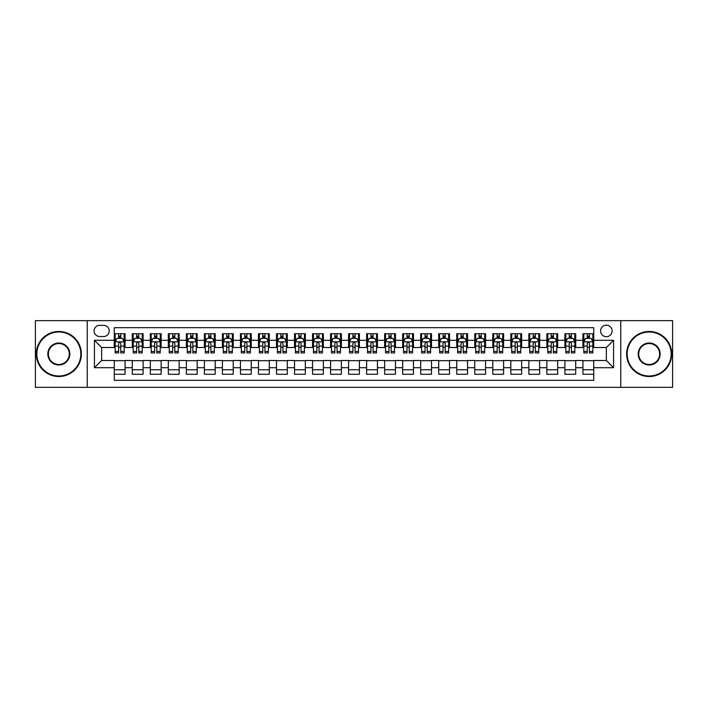 <?xml version="1.0" encoding="UTF-8"?>
<svg xmlns="http://www.w3.org/2000/svg" width="708" height="708" viewBox="0 0 708 708"><rect width="100%" height="100%" fill="white"/><g stroke="black" fill="none" stroke-linecap="round" stroke-linejoin="round"><path stroke-width="1.06" d="M606.358 325.158A5.77 5.77 0 0 0 600.588 330.928A5.77 5.77 0 0 0 606.358 336.698A5.77 5.77 0 0 0 612.128 330.928A5.77 5.77 0 0 0 606.358 325.158M620.774 387.347L672.6 387.347L672.6 320.653L620.774 320.653L620.774 387.347L87.226 387.347L87.226 320.653L35.4 320.653L35.4 387.347L87.226 387.347M593.738 333.725L582.923 333.725L582.923 340.3L575.71 340.3L575.71 347.513L582.923 347.513L582.923 340.3M575.71 340.3L575.71 333.725L564.895 333.725L564.895 340.3L557.692 340.3L557.692 347.513L564.895 347.513L564.895 340.3M557.692 340.3L557.692 333.725L546.868 333.725L546.868 340.3L539.664 340.3L539.664 347.513L546.868 347.513L546.868 340.3M539.664 340.3L539.664 333.725L528.849 333.725L528.849 340.3L521.637 340.3L521.637 347.513L528.849 347.513L528.849 340.3M521.637 340.3L521.637 333.725L510.822 333.725L510.822 340.3L503.609 340.3L503.609 347.513L510.822 347.513L510.822 340.3M503.609 340.3L503.609 333.725L492.795 333.725L492.795 340.3L485.582 340.3L485.582 347.513L492.795 347.513L492.795 340.3M485.582 340.3L485.582 333.725L474.767 333.725L474.767 340.3L467.563 340.3L467.563 347.513L474.767 347.513L474.767 340.3M467.563 340.3L467.563 333.725L456.749 333.725L456.749 340.3L449.536 340.3L449.536 347.513L456.749 347.513L456.749 340.3M449.536 340.3L449.536 333.725L438.721 333.725L438.721 340.3L431.508 340.3L431.508 347.513L438.721 347.513L438.721 340.3M431.508 340.3L431.508 333.725L420.694 333.725L420.694 340.3L413.481 340.3L413.481 347.513L420.694 347.513L420.694 340.3M413.481 340.3L413.481 333.725L402.666 333.725L402.666 340.3L395.462 340.3L395.462 347.513L402.666 347.513L402.666 340.3M395.462 340.3L395.462 333.725L384.648 333.725L384.648 340.3L377.435 340.3L377.435 347.513L384.648 347.513L384.648 340.3M377.435 340.3L377.435 333.725L366.62 333.725L366.62 340.3L359.407 340.3L359.407 347.513L366.62 347.513L366.62 340.3M359.407 340.3L359.407 333.725L348.593 333.725L348.593 340.3L341.38 340.3L341.38 347.513L348.593 347.513L348.593 340.3M341.38 340.3L341.38 333.725L330.565 333.725L330.565 340.3L323.352 340.3L323.352 347.513L330.565 347.513L330.565 340.3M323.352 340.3L323.352 333.725L312.538 333.725L312.538 340.3L305.334 340.3L305.334 347.513L312.538 347.513L312.538 340.3M305.334 340.3L305.334 333.725L294.519 333.725L294.519 340.3L287.306 340.3L287.306 347.513L294.519 347.513L294.519 340.3M287.306 340.3L287.306 333.725L276.492 333.725L276.492 340.3L269.279 340.3L269.279 347.513L276.492 347.513L276.492 340.3M269.279 340.3L269.279 333.725L258.464 333.725L258.464 340.3L251.251 340.3L251.251 347.513L258.464 347.513L258.464 340.3M251.251 340.3L251.251 333.725L240.437 333.725L240.437 340.3L233.233 340.3L233.233 347.513L240.437 347.513L240.437 340.3M233.233 340.3L233.233 333.725L222.418 333.725L222.418 340.3L215.205 340.3L215.205 347.513L222.418 347.513L222.418 340.3M215.205 340.3L215.205 333.725L204.391 333.725L204.391 340.3L197.178 340.3L197.178 347.513L204.391 347.513L204.391 340.3M197.178 340.3L197.178 333.725L186.363 333.725L186.363 340.3L179.151 340.3L179.151 347.513L186.363 347.513L186.363 340.3M179.151 340.3L179.151 333.725L168.336 333.725L168.336 340.3L161.132 340.3L161.132 347.513L168.336 347.513L168.336 340.3M161.132 340.3L161.132 333.725L150.308 333.725L150.308 340.3L143.105 340.3L143.105 347.513L150.308 347.513L150.308 340.3M143.105 340.3L143.105 333.725L132.29 333.725L132.29 347.513L125.077 347.513L125.077 333.725L114.262 333.725M114.262 374.275L125.077 374.275L125.077 360.487L132.29 360.487L132.29 374.275L143.105 374.275L143.105 360.487L150.308 360.487L150.308 367.7L143.105 367.7M150.308 367.7L150.308 374.275L161.132 374.275L161.132 360.487L168.336 360.487L168.336 367.7L161.132 367.7M168.336 367.7L168.336 374.275L179.151 374.275L179.151 360.487L186.363 360.487L186.363 367.7L179.151 367.7M186.363 367.7L186.363 374.275L197.178 374.275L197.178 360.487L204.391 360.487L204.391 367.7L197.178 367.7M204.391 367.7L204.391 374.275L215.205 374.275L215.205 360.487L222.418 360.487L222.418 367.7L215.205 367.7M222.418 367.7L222.418 374.275L233.233 374.275L233.233 360.487L240.437 360.487L240.437 367.7L233.233 367.7M240.437 367.7L240.437 374.275L251.251 374.275L251.251 360.487L258.464 360.487L258.464 367.7L251.251 367.7M258.464 367.7L258.464 374.275L269.279 374.275L269.279 360.487L276.492 360.487L276.492 367.7L269.279 367.7M276.492 367.7L276.492 374.275L287.306 374.275L287.306 360.487L294.519 360.487L294.519 367.7L287.306 367.7M294.519 367.7L294.519 374.275L305.334 374.275L305.334 360.487L312.538 360.487L312.538 367.7L305.334 367.7M312.538 367.7L312.538 374.275L323.352 374.275L323.352 360.487L330.565 360.487L330.565 367.7L323.352 367.7M330.565 367.7L330.565 374.275L341.38 374.275L341.38 360.487L348.593 360.487L348.593 367.7L341.38 367.7M348.593 367.7L348.593 374.275L359.407 374.275L359.407 360.487L366.62 360.487L366.62 367.7L359.407 367.7M366.62 367.7L366.62 374.275L377.435 374.275L377.435 360.487L384.648 360.487L384.648 367.7L377.435 367.7M384.648 367.7L384.648 374.275L395.462 374.275L395.462 360.487L402.666 360.487L402.666 367.7L395.462 367.7M402.666 367.7L402.666 374.275L413.481 374.275L413.481 360.487L420.694 360.487L420.694 367.7L413.481 367.7M420.694 367.7L420.694 374.275L431.508 374.275L431.508 360.487L438.721 360.487L438.721 367.7L431.508 367.7M438.721 367.7L438.721 374.275L449.536 374.275L449.536 360.487L456.749 360.487L456.749 367.7L449.536 367.7M456.749 367.7L456.749 374.275L467.563 374.275L467.563 360.487L474.767 360.487L474.767 367.7L467.563 367.7M474.767 367.7L474.767 374.275L485.582 374.275L485.582 360.487L492.795 360.487L492.795 367.7L485.582 367.7M492.795 367.7L492.795 374.275L503.609 374.275L503.609 360.487L510.822 360.487L510.822 367.7L503.609 367.7M510.822 367.7L510.822 374.275L521.637 374.275L521.637 360.487L528.849 360.487L528.849 367.7L521.637 367.7M528.849 367.7L528.849 374.275L539.664 374.275L539.664 360.487L546.868 360.487L546.868 367.7L539.664 367.7M546.868 367.7L546.868 374.275L557.692 374.275L557.692 360.487L564.895 360.487L564.895 367.7L557.692 367.7M564.895 367.7L564.895 374.275L575.71 374.275L575.71 360.487L582.923 360.487L582.923 367.7L575.71 367.7M99.66 336.512L103.625 336.512A5.584 5.584 0 0 0 109.218 330.928A5.584 5.584 0 0 0 103.625 325.344L99.66 325.344A5.584 5.584 0 0 0 94.076 330.928A5.584 5.584 0 0 0 99.66 336.512M620.774 320.653L87.226 320.653M593.738 340.3L593.738 327.68L114.262 327.68L114.262 347.513L101.642 347.513L101.642 360.487L114.262 360.487L114.262 380.32L593.738 380.32L593.738 360.487L606.358 360.487L606.358 347.513L593.738 347.513L593.738 340.3L613.57 340.3L613.57 367.7L593.738 367.7M114.262 367.7L94.43 367.7L94.43 340.3L114.262 340.3M582.923 367.7L582.923 374.275L593.738 374.275M114.262 338.229L115.165 338.229M118.59 338.229L120.749 338.229M124.174 338.229L125.077 338.229M114.262 347.327L115.165 347.327M118.59 347.327L120.749 347.327M124.174 347.327L125.077 347.327M114.262 360.673L125.077 360.673M114.262 369.771L125.077 369.771M132.29 347.327L133.192 347.327M136.609 347.327L138.777 347.327M142.202 347.327L143.105 347.327M132.29 338.229L133.192 338.229M136.609 338.229L138.777 338.229M142.202 338.229L143.105 338.229M132.29 360.673L143.105 360.673M132.29 369.771L143.105 369.771M150.308 360.673L161.132 360.673M150.308 369.771L161.132 369.771M150.308 338.229L151.211 338.229M154.636 338.229L156.804 338.229M160.229 338.229L161.132 338.229M150.308 347.327L151.211 347.327M154.636 347.327L156.804 347.327M160.229 347.327L161.132 347.327M168.336 360.673L179.151 360.673M168.336 369.771L179.151 369.771M168.336 338.229L169.239 338.229M172.663 338.229L174.823 338.229M178.248 338.229L179.151 338.229M168.336 347.327L169.239 347.327M172.663 347.327L174.823 347.327M178.248 347.327L179.151 347.327M186.363 360.673L197.178 360.673M186.363 369.771L197.178 369.771M186.363 338.229L187.266 338.229M190.691 338.229L192.85 338.229M196.275 338.229L197.178 338.229M186.363 347.327L187.266 347.327M190.691 347.327L192.85 347.327M196.275 347.327L197.178 347.327M204.391 360.673L215.205 360.673M204.391 369.771L215.205 369.771M204.391 338.229L205.293 338.229M208.718 338.229L210.878 338.229M214.303 338.229L215.205 338.229M204.391 347.327L205.293 347.327M208.718 347.327L210.878 347.327M214.303 347.327L215.205 347.327M222.418 360.673L233.233 360.673M222.418 369.771L233.233 369.771M222.418 338.229L223.312 338.229M226.737 338.229L228.905 338.229M232.33 338.229L233.233 338.229M222.418 347.327L223.312 347.327M226.737 347.327L228.905 347.327M232.33 347.327L233.233 347.327M240.437 360.673L251.251 360.673M240.437 369.771L251.251 369.771M240.437 338.229L241.339 338.229M244.764 338.229L246.933 338.229M250.358 338.229L251.251 338.229M240.437 347.327L241.339 347.327M244.764 347.327L246.933 347.327M250.358 347.327L251.251 347.327M258.464 360.673L269.279 360.673M258.464 369.771L269.279 369.771M258.464 338.229L259.367 338.229M262.792 338.229L264.951 338.229M268.376 338.229L269.279 338.229M258.464 347.327L259.367 347.327M262.792 347.327L264.951 347.327M268.376 347.327L269.279 347.327M276.492 360.673L287.306 360.673M276.492 369.771L287.306 369.771M276.492 338.229L277.394 338.229M280.819 338.229L282.979 338.229M286.404 338.229L287.306 338.229M276.492 347.327L277.394 347.327M280.819 347.327L282.979 347.327M286.404 347.327L287.306 347.327M294.519 360.673L305.334 360.673M294.519 369.771L305.334 369.771M294.519 338.229L295.413 338.229M298.838 338.229L301.006 338.229M304.431 338.229L305.334 338.229M294.519 347.327L295.413 347.327M298.838 347.327L301.006 347.327M304.431 347.327L305.334 347.327M312.538 360.673L323.352 360.673M312.538 369.771L323.352 369.771M312.538 338.229L313.44 338.229M316.865 338.229L319.034 338.229M322.459 338.229L323.352 338.229M312.538 347.327L313.44 347.327M316.865 347.327L319.034 347.327M322.459 347.327L323.352 347.327M330.565 360.673L341.38 360.673M330.565 369.771L341.38 369.771M330.565 338.229L331.468 338.229M334.893 338.229L337.052 338.229M340.477 338.229L341.38 338.229M330.565 347.327L331.468 347.327M334.893 347.327L337.052 347.327M340.477 347.327L341.38 347.327M348.593 360.673L359.407 360.673M348.593 369.771L359.407 369.771M348.593 338.229L349.495 338.229M352.92 338.229L355.08 338.229M358.505 338.229L359.407 338.229M348.593 347.327L349.495 347.327M352.92 347.327L355.08 347.327M358.505 347.327L359.407 347.327M366.62 360.673L377.435 360.673M366.62 369.771L377.435 369.771M366.62 338.229L367.523 338.229M370.948 338.229L373.107 338.229M376.532 338.229L377.435 338.229M366.62 347.327L367.523 347.327M370.948 347.327L373.107 347.327M376.532 347.327L377.435 347.327M384.648 360.673L395.462 360.673M384.648 369.771L395.462 369.771M384.648 338.229L385.541 338.229M388.966 338.229L391.135 338.229M394.56 338.229L395.462 338.229M384.648 347.327L385.541 347.327M388.966 347.327L391.135 347.327M394.56 347.327L395.462 347.327M402.666 360.673L413.481 360.673M402.666 369.771L413.481 369.771M402.666 338.229L403.569 338.229M406.994 338.229L409.162 338.229M412.587 338.229L413.481 338.229M402.666 347.327L403.569 347.327M406.994 347.327L409.162 347.327M412.587 347.327L413.481 347.327M420.694 360.673L431.508 360.673M420.694 369.771L431.508 369.771M420.694 338.229L421.596 338.229M425.021 338.229L427.181 338.229M430.606 338.229L431.508 338.229M420.694 347.327L421.596 347.327M425.021 347.327L427.181 347.327M430.606 347.327L431.508 347.327M438.721 360.673L449.536 360.673M438.721 369.771L449.536 369.771M438.721 338.229L439.624 338.229M443.049 338.229L445.208 338.229M448.633 338.229L449.536 338.229M438.721 347.327L439.624 347.327M443.049 347.327L445.208 347.327M448.633 347.327L449.536 347.327M456.749 360.673L467.563 360.673M456.749 369.771L467.563 369.771M456.749 338.229L457.642 338.229M461.067 338.229L463.236 338.229M466.66 338.229L467.563 338.229M456.749 347.327L457.642 347.327M461.067 347.327L463.236 347.327M466.66 347.327L467.563 347.327M474.767 360.673L485.582 360.673M474.767 369.771L485.582 369.771M474.767 338.229L475.67 338.229M479.095 338.229L481.263 338.229M484.688 338.229L485.582 338.229M474.767 347.327L475.67 347.327M479.095 347.327L481.263 347.327M484.688 347.327L485.582 347.327M492.795 360.673L503.609 360.673M492.795 369.771L503.609 369.771M492.795 338.229L493.697 338.229M497.122 338.229L499.282 338.229M502.707 338.229L503.609 338.229M492.795 347.327L493.697 347.327M497.122 347.327L499.282 347.327M502.707 347.327L503.609 347.327M510.822 360.673L521.637 360.673M510.822 369.771L521.637 369.771M510.822 338.229L511.725 338.229M515.15 338.229L517.309 338.229M520.734 338.229L521.637 338.229M510.822 347.327L511.725 347.327M515.15 347.327L517.309 347.327M520.734 347.327L521.637 347.327M528.849 360.673L539.664 360.673M528.849 369.771L539.664 369.771M528.849 338.229L529.752 338.229M533.177 338.229L535.337 338.229M538.761 338.229L539.664 338.229M528.849 347.327L529.752 347.327M533.177 347.327L535.337 347.327M538.761 347.327L539.664 347.327M546.868 360.673L557.692 360.673M546.868 369.771L557.692 369.771M546.868 338.229L547.771 338.229M551.196 338.229L553.364 338.229M556.789 338.229L557.692 338.229M546.868 347.327L547.771 347.327M551.196 347.327L553.364 347.327M556.789 347.327L557.692 347.327M564.895 360.673L575.71 360.673M564.895 369.771L575.71 369.771M564.895 338.229L565.798 338.229M569.223 338.229L571.391 338.229M574.808 338.229L575.71 338.229M564.895 347.327L565.798 347.327M569.223 347.327L571.391 347.327M574.808 347.327L575.71 347.327M582.923 360.673L593.738 360.673M582.923 369.771L593.738 369.771M582.923 338.229L583.826 338.229M587.251 338.229L589.41 338.229M592.835 338.229L593.738 338.229M582.923 347.327L583.826 347.327M587.251 347.327L589.41 347.327M592.835 347.327L593.738 347.327M101.642 347.513L94.43 340.3M101.642 360.487L94.43 367.7M613.57 340.3L606.358 347.513M613.57 367.7L606.358 360.487M120.749 336.061L118.59 336.061M124.174 351.451L120.749 351.451L120.749 352.92L124.174 352.92L124.174 341.92L122.369 338.318L116.962 338.318L115.165 341.92L115.165 352.92L118.59 352.92L118.59 351.451L115.165 351.451M115.165 341.92L115.165 333.725M124.174 341.92L124.174 333.725M118.59 338.318L118.59 333.725M120.749 333.725L120.749 338.318M120.749 351.451L120.749 343.274C120.033 341.884 119.307 341.884 118.59 343.274L118.59 351.451M58.835 332.008A21.992 21.992 0 0 0 36.843 354A21.992 21.992 0 0 0 58.835 375.992A21.992 21.992 0 0 0 80.827 354A21.992 21.992 0 0 0 58.835 332.008M58.835 376.532A22.532 22.532 0 0 1 36.303 354A22.532 22.532 0 0 1 58.835 331.468A22.532 22.532 0 0 1 81.367 354A22.532 22.532 0 0 1 58.835 376.532M58.835 343.008A10.992 10.992 0 0 1 69.827 354A10.992 10.992 0 0 1 58.835 364.992A10.992 10.992 0 0 1 47.834 354A10.992 10.992 0 0 1 58.835 343.008M58.835 364.452A10.452 10.452 0 0 0 69.287 354A10.452 10.452 0 0 0 58.835 343.548A10.452 10.452 0 0 0 48.374 354A10.452 10.452 0 0 0 58.835 364.452M649.165 332.008A21.992 21.992 0 0 0 627.173 354A21.992 21.992 0 0 0 649.165 375.992A21.992 21.992 0 0 0 671.157 354A21.992 21.992 0 0 0 649.165 332.008M649.165 376.532A22.532 22.532 0 0 1 626.633 354A22.532 22.532 0 0 1 649.165 331.468A22.532 22.532 0 0 1 671.697 354A22.532 22.532 0 0 1 649.165 376.532M649.165 343.008A10.992 10.992 0 0 1 660.166 354A10.992 10.992 0 0 1 649.165 364.992A10.992 10.992 0 0 1 638.173 354A10.992 10.992 0 0 1 649.165 343.008M649.165 364.452A10.452 10.452 0 0 0 659.626 354A10.452 10.452 0 0 0 649.165 343.548A10.452 10.452 0 0 0 638.713 354A10.452 10.452 0 0 0 649.165 364.452M138.777 336.061L136.609 336.061M142.202 351.451L138.777 351.451L138.777 352.92L142.202 352.92L142.202 341.92L140.396 338.318L134.989 338.318L133.192 341.92L133.192 352.92L136.609 352.92L136.609 351.451L133.192 351.451M133.192 341.92L133.192 333.725M142.202 341.92L142.202 333.725M136.609 338.318L136.609 333.725M138.777 333.725L138.777 338.318M138.777 351.451L138.777 343.274C138.06 341.884 137.334 341.884 136.609 343.274L136.609 351.451M156.804 336.061L154.636 336.061M160.229 351.451L156.804 351.451L156.804 352.92L160.229 352.92L160.229 341.92L158.424 338.318L153.017 338.318L151.211 341.92L151.211 352.92L154.636 352.92L154.636 351.451L151.211 351.451M151.211 341.92L151.211 333.725M160.229 341.92L160.229 333.725M154.636 338.318L154.636 333.725M156.804 333.725L156.804 338.318M156.804 351.451L156.804 343.274C156.079 341.884 155.362 341.884 154.636 343.274L154.636 351.451M174.823 336.061L172.663 336.061M178.248 351.451L174.823 351.451L174.823 352.92L178.248 352.92L178.248 341.92L176.451 338.318L171.044 338.318L169.239 341.92L169.239 352.92L172.663 352.92L172.663 351.451L169.239 351.451M169.239 341.92L169.239 333.725M178.248 341.92L178.248 333.725M172.663 338.318L172.663 333.725M174.823 333.725L174.823 338.318M174.823 351.451L174.823 343.274C174.106 341.884 173.389 341.884 172.663 343.274L172.663 351.451M192.85 336.061L190.691 336.061M196.275 351.451L192.85 351.451L192.85 352.92L196.275 352.92L196.275 341.92L194.479 338.318L189.071 338.318L187.266 341.92L187.266 352.92L190.691 352.92L190.691 351.451L187.266 351.451M187.266 341.92L187.266 333.725M196.275 341.92L196.275 333.725M190.691 338.318L190.691 333.725M192.85 333.725L192.85 338.318M192.85 351.451L192.85 343.274C192.133 341.884 191.408 341.884 190.691 343.274L190.691 351.451M210.878 336.061L208.718 336.061M214.303 351.451L210.878 351.451L210.878 352.92L214.303 352.92L214.303 341.92L212.497 338.318L207.09 338.318L205.293 341.92L205.293 352.92L208.718 352.92L208.718 351.451L205.293 351.451M205.293 341.92L205.293 333.725M214.303 341.92L214.303 333.725M208.718 338.318L208.718 333.725M210.878 333.725L210.878 338.318M210.878 351.451L210.878 343.274C210.161 341.884 209.435 341.884 208.718 343.274L208.718 351.451M228.905 336.061L226.737 336.061M232.33 351.451L228.905 351.451L228.905 352.92L232.33 352.92L232.33 341.92L230.525 338.318L225.117 338.318L223.312 341.92L223.312 352.92L226.737 352.92L226.737 351.451L223.312 351.451M223.312 341.92L223.312 333.725M232.33 341.92L232.33 333.725M226.737 338.318L226.737 333.725M228.905 333.725L228.905 338.318M228.905 351.451L228.905 343.274C228.18 341.884 227.463 341.884 226.737 343.274L226.737 351.451M246.933 336.061L244.764 336.061M250.358 351.451L246.933 351.451L246.933 352.92L250.358 352.92L250.358 341.92L248.552 338.318L243.145 338.318L241.339 341.92L241.339 352.92L244.764 352.92L244.764 351.451L241.339 351.451M241.339 341.92L241.339 333.725M250.358 341.92L250.358 333.725M244.764 338.318L244.764 333.725M246.933 333.725L246.933 338.318M246.933 351.451L246.933 343.274C246.207 341.884 245.49 341.884 244.764 343.274L244.764 351.451M264.951 336.061L262.792 336.061M268.376 351.451L264.951 351.451L264.951 352.92L268.376 352.92L268.376 341.92L266.58 338.318L261.172 338.318L259.367 341.92L259.367 352.92L262.792 352.92L262.792 351.451L259.367 351.451M259.367 341.92L259.367 333.725M268.376 341.92L268.376 333.725M262.792 338.318L262.792 333.725M264.951 333.725L264.951 338.318M264.951 351.451L264.951 343.274C264.234 341.884 263.509 341.884 262.792 343.274L262.792 351.451M282.979 336.061L280.819 336.061M286.404 351.451L282.979 351.451L282.979 352.92L286.404 352.92L286.404 341.92L284.598 338.318L279.191 338.318L277.394 341.92L277.394 352.92L280.819 352.92L280.819 351.451L277.394 351.451M277.394 341.92L277.394 333.725M286.404 341.92L286.404 333.725M280.819 338.318L280.819 333.725M282.979 333.725L282.979 338.318M282.979 351.451L282.979 343.274C282.262 341.884 281.536 341.884 280.819 343.274L280.819 351.451M301.006 336.061L298.838 336.061M304.431 351.451L301.006 351.451L301.006 352.92L304.431 352.92L304.431 341.92L302.626 338.318L297.218 338.318L295.413 341.92L295.413 352.92L298.838 352.92L298.838 351.451L295.413 351.451M295.413 341.92L295.413 333.725M304.431 341.92L304.431 333.725M298.838 338.318L298.838 333.725M301.006 333.725L301.006 338.318M301.006 351.451L301.006 343.274C300.289 341.884 299.564 341.884 298.838 343.274L298.838 351.451M319.034 336.061L316.865 336.061M322.459 351.451L319.034 351.451L319.034 352.92L322.459 352.92L322.459 341.92L320.653 338.318L315.246 338.318L313.44 341.92L313.44 352.92L316.865 352.92L316.865 351.451L313.44 351.451M313.44 341.92L313.44 333.725M322.459 341.92L322.459 333.725M316.865 338.318L316.865 333.725M319.034 333.725L319.034 338.318M319.034 351.451L319.034 343.274C318.308 341.884 317.591 341.884 316.865 343.274L316.865 351.451M337.052 336.061L334.893 336.061M340.477 351.451L337.052 351.451L337.052 352.92L340.477 352.92L340.477 341.92L338.681 338.318L333.273 338.318L331.468 341.92L331.468 352.92L334.893 352.92L334.893 351.451L331.468 351.451M331.468 341.92L331.468 333.725M340.477 341.92L340.477 333.725M334.893 338.318L334.893 333.725M337.052 333.725L337.052 338.318M337.052 351.451L337.052 343.274C336.335 341.884 335.619 341.884 334.893 343.274L334.893 351.451M355.08 336.061L352.92 336.061M358.505 351.451L355.08 351.451L355.08 352.92L358.505 352.92L358.505 341.92L356.708 338.318L351.292 338.318L349.495 341.92L349.495 352.92L352.92 352.92L352.92 351.451L349.495 351.451M349.495 341.92L349.495 333.725M358.505 341.92L358.505 333.725M352.92 338.318L352.92 333.725M355.08 333.725L355.08 338.318M355.08 351.451L355.08 343.274C354.363 341.884 353.637 341.884 352.92 343.274L352.92 351.451M373.107 336.061L370.948 336.061M376.532 351.451L373.107 351.451L373.107 352.92L376.532 352.92L376.532 341.92L374.727 338.318L369.319 338.318L367.523 341.92L367.523 352.92L370.948 352.92L370.948 351.451L367.523 351.451M367.523 341.92L367.523 333.725M376.532 341.92L376.532 333.725M370.948 338.318L370.948 333.725M373.107 333.725L373.107 338.318M373.107 351.451L373.107 343.274C372.39 341.884 371.665 341.884 370.948 343.274L370.948 351.451M391.135 336.061L388.966 336.061M394.56 351.451L391.135 351.451L391.135 352.92L394.56 352.92L394.56 341.92L392.754 338.318L387.347 338.318L385.541 341.92L385.541 352.92L388.966 352.92L388.966 351.451L385.541 351.451M385.541 341.92L385.541 333.725M394.56 341.92L394.56 333.725M388.966 338.318L388.966 333.725M391.135 333.725L391.135 338.318M391.135 351.451L391.135 343.274C390.409 341.884 389.692 341.884 388.966 343.274L388.966 351.451M409.162 336.061L406.994 336.061M412.587 351.451L409.162 351.451L409.162 352.92L412.587 352.92L412.587 341.92L410.782 338.318L405.374 338.318L403.569 341.92L403.569 352.92L406.994 352.92L406.994 351.451L403.569 351.451M403.569 341.92L403.569 333.725M412.587 341.92L412.587 333.725M406.994 338.318L406.994 333.725M409.162 333.725L409.162 338.318M409.162 351.451L409.162 343.274C408.436 341.884 407.719 341.884 406.994 343.274L406.994 351.451M427.181 336.061L425.021 336.061M430.606 351.451L427.181 351.451L427.181 352.92L430.606 352.92L430.606 341.92L428.809 338.318L423.402 338.318L421.596 341.92L421.596 352.92L425.021 352.92L425.021 351.451L421.596 351.451M421.596 341.92L421.596 333.725M430.606 341.92L430.606 333.725M425.021 338.318L425.021 333.725M427.181 333.725L427.181 338.318M427.181 351.451L427.181 343.274C426.464 341.884 425.738 341.884 425.021 343.274L425.021 351.451M445.208 336.061L443.049 336.061M448.633 351.451L445.208 351.451L445.208 352.92L448.633 352.92L448.633 341.92L446.828 338.318L441.42 338.318L439.624 341.92L439.624 352.92L443.049 352.92L443.049 351.451L439.624 351.451M439.624 341.92L439.624 333.725M448.633 341.92L448.633 333.725M443.049 338.318L443.049 333.725M445.208 333.725L445.208 338.318M445.208 351.451L445.208 343.274C444.491 341.884 443.766 341.884 443.049 343.274L443.049 351.451M463.236 336.061L461.067 336.061M466.66 351.451L463.236 351.451L463.236 352.92L466.66 352.92L466.66 341.92L464.855 338.318L459.448 338.318L457.642 341.92L457.642 352.92L461.067 352.92L461.067 351.451L457.642 351.451M457.642 341.92L457.642 333.725M466.66 341.92L466.66 333.725M461.067 338.318L461.067 333.725M463.236 333.725L463.236 338.318M463.236 351.451L463.236 343.274C462.51 341.884 461.793 341.884 461.067 343.274L461.067 351.451M481.263 336.061L479.095 336.061M484.688 351.451L481.263 351.451L481.263 352.92L484.688 352.92L484.688 341.92L482.883 338.318L477.475 338.318L475.67 341.92L475.67 352.92L479.095 352.92L479.095 351.451L475.67 351.451M475.67 341.92L475.67 333.725M484.688 341.92L484.688 333.725M479.095 338.318L479.095 333.725M481.263 333.725L481.263 338.318M481.263 351.451L481.263 343.274C480.537 341.884 479.82 341.884 479.095 343.274L479.095 351.451M499.282 336.061L497.122 336.061M502.707 351.451L499.282 351.451L499.282 352.92L502.707 352.92L502.707 341.92L500.91 338.318L495.503 338.318L493.697 341.92L493.697 352.92L497.122 352.92L497.122 351.451L493.697 351.451M493.697 341.92L493.697 333.725M502.707 341.92L502.707 333.725M497.122 338.318L497.122 333.725M499.282 333.725L499.282 338.318M499.282 351.451L499.282 343.274C498.565 341.884 497.848 341.884 497.122 343.274L497.122 351.451M517.309 336.061L515.15 336.061M520.734 351.451L517.309 351.451L517.309 352.92L520.734 352.92L520.734 341.92L518.929 338.318L513.521 338.318L511.725 341.92L511.725 352.92L515.15 352.92L515.15 351.451L511.725 351.451M511.725 341.92L511.725 333.725M520.734 341.92L520.734 333.725M515.15 338.318L515.15 333.725M517.309 333.725L517.309 338.318M517.309 351.451L517.309 343.274C516.592 341.884 515.866 341.884 515.15 343.274L515.15 351.451M535.337 336.061L533.177 336.061M538.761 351.451L535.337 351.451L535.337 352.92L538.761 352.92L538.761 341.92L536.956 338.318L531.549 338.318L529.752 341.92L529.752 352.92L533.177 352.92L533.177 351.451L529.752 351.451M529.752 341.92L529.752 333.725M538.761 341.92L538.761 333.725M533.177 338.318L533.177 333.725M535.337 333.725L535.337 338.318M535.337 351.451L535.337 343.274C534.62 341.884 533.894 341.884 533.177 343.274L533.177 351.451M553.364 336.061L551.196 336.061M556.789 351.451L553.364 351.451L553.364 352.92L556.789 352.92L556.789 341.92L554.984 338.318L549.576 338.318L547.771 341.92L547.771 352.92L551.196 352.92L551.196 351.451L547.771 351.451M547.771 341.92L547.771 333.725M556.789 341.92L556.789 333.725M551.196 338.318L551.196 333.725M553.364 333.725L553.364 338.318M553.364 351.451L553.364 343.274C552.638 341.884 551.921 341.884 551.196 343.274L551.196 351.451M571.391 336.061L569.223 336.061M574.808 351.451L571.391 351.451L571.391 352.92L574.808 352.92L574.808 341.92L573.011 338.318L567.604 338.318L565.798 341.92L565.798 352.92L569.223 352.92L569.223 351.451L565.798 351.451M565.798 341.92L565.798 333.725M574.808 341.92L574.808 333.725M569.223 338.318L569.223 333.725M571.391 333.725L571.391 338.318M571.391 351.451L571.391 343.274C570.666 341.884 569.949 341.884 569.223 343.274L569.223 351.451M589.41 336.061L587.251 336.061M592.835 351.451L589.41 351.451L589.41 352.92L592.835 352.92L592.835 341.92L591.038 338.318L585.631 338.318L583.826 341.92L583.826 352.92L587.251 352.92L587.251 351.451L583.826 351.451M583.826 341.92L583.826 333.725M592.835 341.92L592.835 333.725M587.251 338.318L587.251 333.725M589.41 333.725L589.41 338.318M589.41 351.451L589.41 343.274C588.693 341.884 587.967 341.884 587.251 343.274L587.251 351.451M132.29 367.7L125.077 367.7M132.29 340.3L125.077 340.3M124.13 341.831L115.209 341.831M115.165 339.309L116.466 339.309M122.865 339.309L124.174 339.309M118.59 346.097L115.165 346.097M124.174 346.097L120.749 346.097M120.749 337.212L118.59 337.212M142.158 341.831L133.237 341.831M133.192 339.309L134.493 339.309M140.892 339.309L142.202 339.309M136.609 346.097L133.192 346.097M142.202 346.097L138.777 346.097M138.777 337.212L136.609 337.212M160.185 341.831L151.255 341.831M151.211 339.309L152.521 339.309M158.919 339.309L160.229 339.309M154.636 346.097L151.211 346.097M160.229 346.097L156.804 346.097M156.804 337.212L154.636 337.212M178.204 341.831L169.283 341.831M169.239 339.309L170.548 339.309M176.947 339.309L178.248 339.309M172.663 346.097L169.239 346.097M178.248 346.097L174.823 346.097M174.823 337.212L172.663 337.212M196.231 341.831L187.31 341.831M187.266 339.309L188.567 339.309M194.974 339.309L196.275 339.309M190.691 346.097L187.266 346.097M196.275 346.097L192.85 346.097M192.85 337.212L190.691 337.212M214.258 341.831L205.338 341.831M205.293 339.309L206.594 339.309M212.993 339.309L214.303 339.309M208.718 346.097L205.293 346.097M214.303 346.097L210.878 346.097M210.878 337.212L208.718 337.212M232.286 341.831L223.356 341.831M223.312 339.309L224.622 339.309M231.02 339.309L232.33 339.309M226.737 346.097L223.312 346.097M232.33 346.097L228.905 346.097M228.905 337.212L226.737 337.212M250.305 341.831L241.384 341.831M241.339 339.309L242.649 339.309M249.048 339.309L250.358 339.309M244.764 346.097L241.339 346.097M250.358 346.097L246.933 346.097M246.933 337.212L244.764 337.212M268.332 341.831L259.411 341.831M259.367 339.309L260.677 339.309M267.075 339.309L268.376 339.309M262.792 346.097L259.367 346.097M268.376 346.097L264.951 346.097M264.951 337.212L262.792 337.212M286.359 341.831L277.439 341.831M277.394 339.309L278.695 339.309M285.094 339.309L286.404 339.309M280.819 346.097L277.394 346.097M286.404 346.097L282.979 346.097M282.979 337.212L280.819 337.212M304.387 341.831L295.466 341.831M295.413 339.309L296.723 339.309M303.121 339.309L304.431 339.309M298.838 346.097L295.413 346.097M304.431 346.097L301.006 346.097M301.006 337.212L298.838 337.212M322.414 341.831L313.485 341.831M313.44 339.309L314.75 339.309M321.149 339.309L322.459 339.309M316.865 346.097L313.44 346.097M322.459 346.097L319.034 346.097M319.034 337.212L316.865 337.212M340.433 341.831L331.512 341.831M331.468 339.309L332.778 339.309M339.176 339.309L340.477 339.309M334.893 346.097L331.468 346.097M340.477 346.097L337.052 346.097M337.052 337.212L334.893 337.212M358.46 341.831L349.54 341.831M349.495 339.309L350.796 339.309M357.204 339.309L358.505 339.309M352.92 346.097L349.495 346.097M358.505 346.097L355.08 346.097M355.08 337.212L352.92 337.212M376.488 341.831L367.567 341.831M367.523 339.309L368.824 339.309M375.222 339.309L376.532 339.309M370.948 346.097L367.523 346.097M376.532 346.097L373.107 346.097M373.107 337.212L370.948 337.212M394.515 341.831L385.586 341.831M385.541 339.309L386.851 339.309M393.25 339.309L394.56 339.309M388.966 346.097L385.541 346.097M394.56 346.097L391.135 346.097M391.135 337.212L388.966 337.212M412.534 341.831L403.613 341.831M403.569 339.309L404.879 339.309M411.277 339.309L412.587 339.309M406.994 346.097L403.569 346.097M412.587 346.097L409.162 346.097M409.162 337.212L406.994 337.212M430.561 341.831L421.641 341.831M421.596 339.309L422.906 339.309M429.305 339.309L430.606 339.309M425.021 346.097L421.596 346.097M430.606 346.097L427.181 346.097M427.181 337.212L425.021 337.212M448.589 341.831L439.668 341.831M439.624 339.309L440.925 339.309M447.323 339.309L448.633 339.309M443.049 346.097L439.624 346.097M448.633 346.097L445.208 346.097M445.208 337.212L443.049 337.212M466.616 341.831L457.695 341.831M457.642 339.309L458.952 339.309M465.351 339.309L466.66 339.309M461.067 346.097L457.642 346.097M466.66 346.097L463.236 346.097M463.236 337.212L461.067 337.212M484.644 341.831L475.714 341.831M475.67 339.309L476.98 339.309M483.378 339.309L484.688 339.309M479.095 346.097L475.67 346.097M484.688 346.097L481.263 346.097M481.263 337.212L479.095 337.212M502.662 341.831L493.741 341.831M493.697 339.309L495.007 339.309M501.406 339.309L502.707 339.309M497.122 346.097L493.697 346.097M502.707 346.097L499.282 346.097M499.282 337.212L497.122 337.212M520.69 341.831L511.769 341.831M511.725 339.309L513.026 339.309M519.433 339.309L520.734 339.309M515.15 346.097L511.725 346.097M520.734 346.097L517.309 346.097M517.309 337.212L515.15 337.212M538.717 341.831L529.796 341.831M529.752 339.309L531.053 339.309M537.452 339.309L538.761 339.309M533.177 346.097L529.752 346.097M538.761 346.097L535.337 346.097M535.337 337.212L533.177 337.212M556.745 341.831L547.815 341.831M547.771 339.309L549.081 339.309M555.479 339.309L556.789 339.309M551.196 346.097L547.771 346.097M556.789 346.097L553.364 346.097M553.364 337.212L551.196 337.212M574.763 341.831L565.842 341.831M565.798 339.309L567.108 339.309M573.507 339.309L574.808 339.309M569.223 346.097L565.798 346.097M574.808 346.097L571.391 346.097M571.391 337.212L569.223 337.212M592.791 341.831L583.87 341.831M583.826 339.309L585.135 339.309M591.534 339.309L592.835 339.309M587.251 346.097L583.826 346.097M592.835 346.097L589.41 346.097M589.41 337.212L587.251 337.212"/></g></svg>
